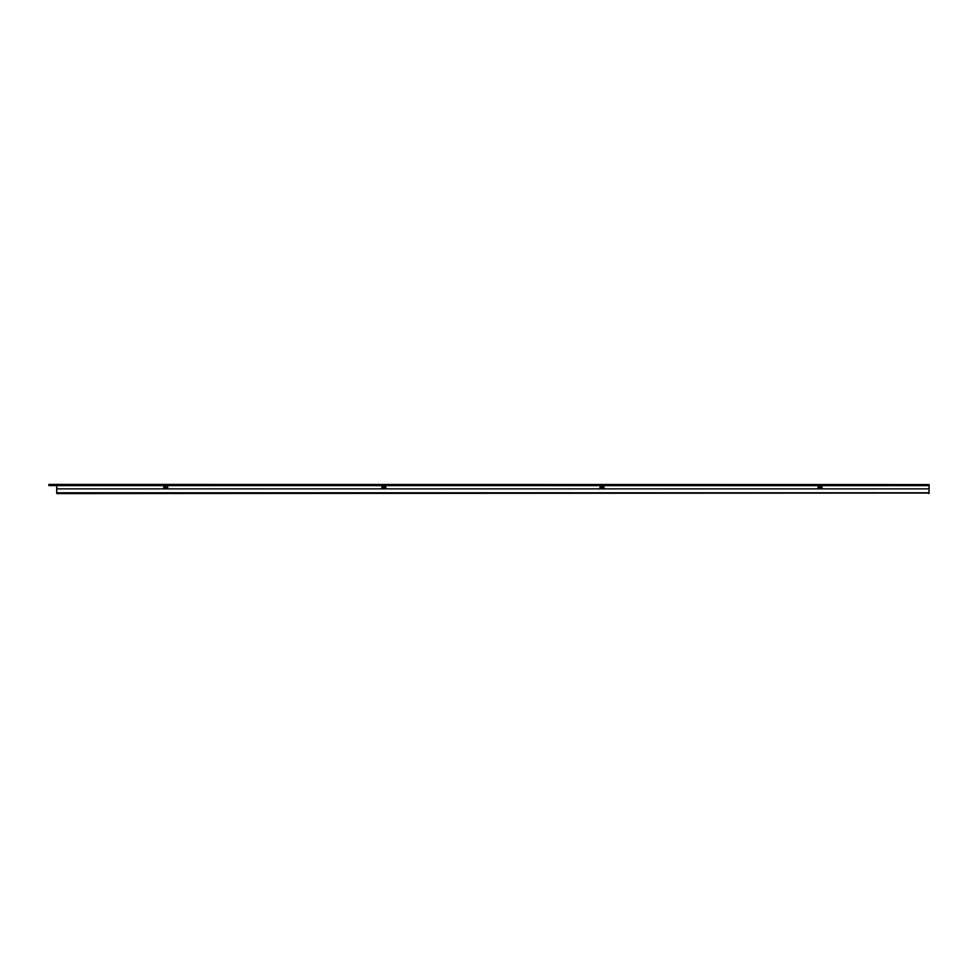 <?xml version="1.0" encoding="UTF-8"?>
<svg xmlns="http://www.w3.org/2000/svg" width="978" height="978" viewBox="0 0 978 978"><rect width="100%" height="100%" fill="white"/><g stroke="black" fill="none" stroke-linecap="round" stroke-linejoin="round"><path stroke-width="1.47" d="M164.451 485.601L56.712 485.601L56.712 484.562L48.9 484.428L929.1 484.562L929.1 485.601L821.349 485.601M818.745 485.601L603.255 485.601M600.651 485.601L385.161 485.601M382.557 485.601L167.055 485.601M48.9 484.562L48.9 485.601L56.712 485.601L56.712 493.572L928.953 493.046M929.1 493.046L929.002 491.751M929.1 485.601L929.1 491.751M818.745 485.626L818.745 484.844L821.349 484.844L821.349 485.626M164.451 485.626L164.451 484.844L167.055 484.844L167.055 485.626M382.557 485.626L382.557 484.844L385.161 484.844L385.161 485.626M600.651 485.626L600.651 484.844L603.255 484.844L603.255 485.626M163.803 488.279L163.803 485.626L56.822 485.626L56.712 488.878L929.1 488.878L928.941 493.572M56.712 488.878L56.846 492.79L928.966 492.79M56.846 492.79L56.871 493.572M818.097 488.279L818.097 485.626L819.405 485.626L818.097 488.56L822.009 488.56L820.701 486.934L819.405 486.934M603.891 488.156L602.595 485.626L603.891 485.626L603.903 488.56L603.903 485.626L818.097 485.626M603.903 488.56L600.003 488.56L600.003 485.626L601.311 485.626L600.015 488.156L600.015 485.626L385.809 485.626L385.809 488.279M381.909 488.279L381.909 485.626L383.205 485.626L381.909 488.56L385.809 488.56L384.501 486.934L383.205 486.934M167.715 488.279L167.715 485.626L381.909 485.626M822.009 488.279L822.009 485.626L928.99 485.626L929.1 488.878M820.701 486.934L820.701 485.626L819.405 485.626M820.701 485.626L822.009 485.626M163.803 485.626L165.111 485.626L163.803 488.56L167.715 488.56L166.407 486.934L165.111 486.934M166.407 486.934L166.407 485.626L165.111 485.626M166.407 485.626L167.715 485.626M384.501 486.934L384.501 485.626L383.205 485.626M384.501 485.626L385.809 485.626M602.595 485.626L601.311 485.626M602.595 486.934L601.311 486.934M49.682 484.562L49.682 485.601M600.027 487.998L603.878 487.998M381.921 487.998L385.784 487.998M163.827 487.998L167.69 487.998M818.121 487.998L821.985 487.998"/></g></svg>
